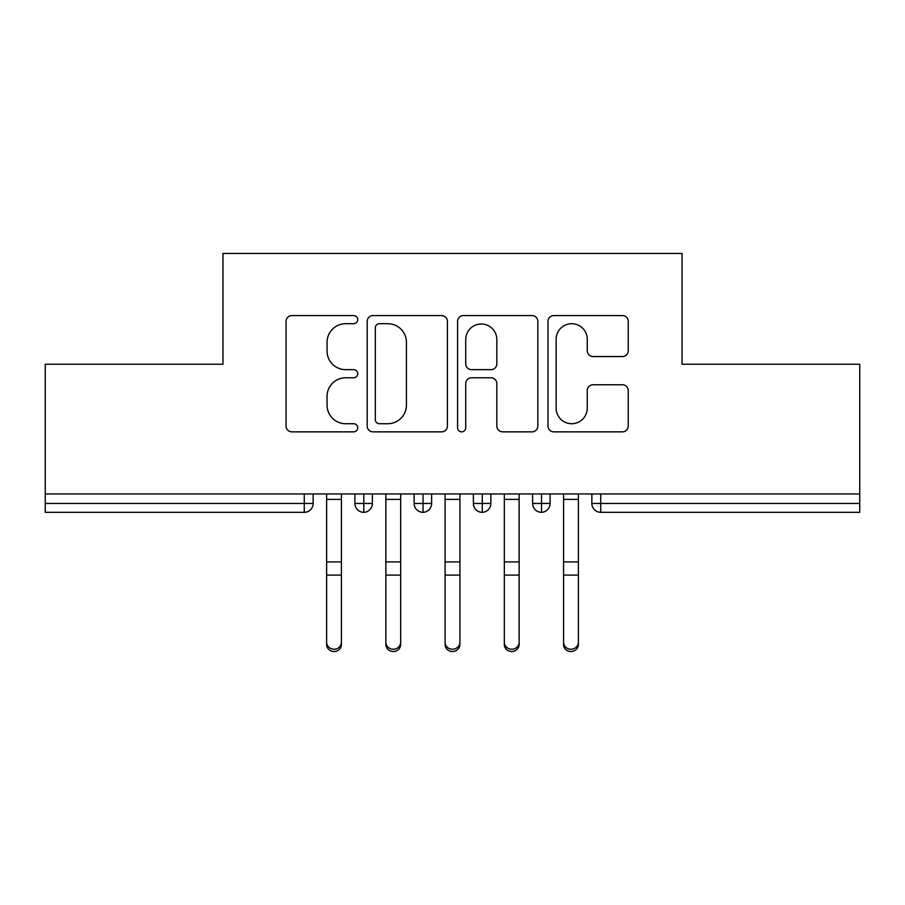 <?xml version="1.0" encoding="UTF-8"?>
<svg xmlns="http://www.w3.org/2000/svg" width="905" height="905" viewBox="0 0 905 905"><rect width="100%" height="100%" fill="white"/><g stroke="black" fill="none" stroke-linecap="round" stroke-linejoin="round"><path stroke-width="1.36" d="M357.724 319.646A4.073 4.073 0 0 0 353.651 315.574L291.874 315.574A5.815 5.815 0 0 0 286.059 321.388L286.059 426.04A5.815 5.815 0 0 0 291.874 431.855L353.651 431.855A4.073 4.073 0 0 0 357.724 427.794A4.073 4.073 0 0 0 353.651 423.721L345.665 423.721A18.609 18.609 0 0 1 327.056 405.112L327.056 396.39A18.609 18.609 0 0 1 345.665 377.781L353.651 377.781A4.073 4.073 0 0 0 357.724 373.72A4.073 4.073 0 0 0 353.651 369.647L345.665 369.647A18.609 18.609 0 0 1 327.056 351.038L327.056 342.316A18.609 18.609 0 0 1 345.665 323.707L353.651 323.707A4.073 4.073 0 0 0 357.724 319.646M622.425 356.559A5.815 5.815 0 0 0 628.24 350.744L628.24 321.388A5.815 5.815 0 0 0 622.425 315.574L553.815 315.574A5.815 5.815 0 0 0 548 321.388L548 426.04A5.815 5.815 0 0 0 553.815 431.855L622.425 431.855A5.815 5.815 0 0 0 628.24 426.04L628.24 390.575A5.815 5.815 0 0 0 622.425 384.761L593.069 384.761A5.815 5.815 0 0 0 587.255 390.575L587.255 408.166A15.555 15.555 0 0 1 571.7 423.721A15.555 15.555 0 0 1 556.145 408.166L556.145 339.262A15.555 15.555 0 0 1 571.7 323.707A15.555 15.555 0 0 1 587.255 339.262L587.255 350.744A5.815 5.815 0 0 0 593.069 356.559L622.425 356.559M45.25 493.96L859.75 493.96L859.75 364.24L682.042 364.24L682.042 253.468L222.958 253.468L222.958 364.24L45.25 364.24L45.25 503.44L304.261 503.44L304.261 493.96M447.409 321.388A5.815 5.815 0 0 0 441.595 315.574L372.984 315.574A5.815 5.815 0 0 0 367.17 321.388L367.17 426.04A5.815 5.815 0 0 0 372.984 431.855L441.595 431.855A5.815 5.815 0 0 0 447.409 426.04L447.409 321.388M463.405 315.574L532.016 315.574A5.815 5.815 0 0 1 537.83 321.388L537.83 426.04A5.815 5.815 0 0 1 532.016 431.855L502.648 431.855A5.815 5.815 0 0 1 496.834 426.04L496.834 383.596A5.815 5.815 0 0 0 491.019 377.781L471.539 377.781A5.815 5.815 0 0 0 465.724 383.596L465.724 427.794A4.073 4.073 0 0 1 461.663 431.855A4.073 4.073 0 0 1 457.591 427.794L457.591 321.388A5.815 5.815 0 0 1 463.405 315.574M313.141 493.96L313.141 503.44A8.88 8.88 0 0 1 304.261 512.332L45.25 512.332L45.25 503.44M859.75 493.96L859.75 512.332L600.739 512.332A8.88 8.88 0 0 1 591.859 503.44L591.859 493.96M363.799 512.332A8.88 8.88 0 0 1 354.907 503.44L354.907 493.96L354.907 503.44A8.88 8.88 0 0 0 363.799 512.332A8.88 8.88 0 0 0 372.385 503.452L372.385 493.96L372.385 503.44A8.88 8.88 0 0 1 363.799 512.332L363.799 503.44L372.385 503.44M363.799 493.96L363.799 503.44L354.907 503.44M304.261 512.332A8.88 8.88 0 0 0 313.141 503.44A8.88 8.88 0 0 1 304.261 512.332L304.261 503.44L313.141 503.44M423.031 493.96L423.031 503.44L414.139 503.44L414.139 493.96L414.139 503.44A8.88 8.88 0 0 0 423.031 512.332A8.88 8.88 0 0 0 431.617 503.452L431.617 493.96L431.617 503.44A8.88 8.88 0 0 1 423.031 512.332A8.88 8.88 0 0 1 414.139 503.44A8.88 8.88 0 0 0 423.031 512.332L423.031 503.44L431.617 503.44M482.263 493.96L482.263 503.44L473.383 503.44L473.383 493.96L473.383 503.44A8.88 8.88 0 0 0 482.263 512.332A8.88 8.88 0 0 0 490.861 503.452L490.861 493.96L490.861 503.44A8.88 8.88 0 0 1 482.263 512.332A8.88 8.88 0 0 1 473.383 503.44A8.88 8.88 0 0 0 482.263 512.332L482.263 503.44L490.861 503.44M541.507 493.96L541.507 512.332A8.88 8.88 0 0 1 532.615 503.44L532.615 493.96L532.615 503.44A8.88 8.88 0 0 0 541.507 512.332A8.88 8.88 0 0 0 550.093 503.452L550.093 493.96M600.739 512.332A8.88 8.88 0 0 1 591.859 503.44A8.88 8.88 0 0 0 600.739 512.332L600.739 503.44L859.75 503.44M379.387 323.707A4.073 4.073 0 0 0 375.315 327.78L375.315 419.649A4.073 4.073 0 0 0 379.387 423.721L387.815 423.721A18.609 18.609 0 0 0 406.424 405.112L406.424 342.316A18.609 18.609 0 0 0 387.815 323.707L379.387 323.707M496.834 339.556A15.555 15.555 0 0 0 481.279 324.001A15.555 15.555 0 0 0 465.724 339.556L465.724 363.833A5.815 5.815 0 0 0 471.539 369.647L491.019 369.647A5.815 5.815 0 0 0 496.834 363.833L496.834 339.556M326.626 644.462L326.626 642.177A7.41 7.07 -0 0 0 334.024 649.247A7.41 7.07 -0 0 0 341.434 642.177L341.434 644.462A7.41 7.07 180 0 1 334.024 651.532A7.41 7.07 180 0 1 326.626 644.462L326.626 577.379M326.626 493.96L326.626 642.177M341.434 493.96L341.434 642.177M385.858 644.462L385.858 642.177A7.41 7.07 -0 0 0 393.268 649.247A7.41 7.07 -0 0 0 400.666 642.177L400.666 644.462A7.41 7.07 180 0 1 393.268 651.532A7.41 7.07 180 0 1 385.858 644.462L385.858 577.379M445.09 644.462L445.09 642.177A7.41 7.07 -0 0 0 452.5 649.247A7.41 7.07 -0 0 0 459.91 642.177L459.91 644.462A7.41 7.07 180 0 1 452.5 651.532A7.41 7.07 180 0 1 445.09 644.462L445.09 577.379M504.334 644.462L504.334 642.177A7.41 7.07 -0 0 0 511.732 649.247A7.41 7.07 -0 0 0 519.142 642.177L519.142 644.462A7.41 7.07 180 0 1 511.732 651.532A7.41 7.07 180 0 1 504.334 644.462L504.334 577.379M563.566 644.462L563.566 642.177A7.41 7.07 -0 0 0 570.976 649.247A7.41 7.07 -0 0 0 578.374 642.177L578.374 644.462A7.41 7.07 180 0 1 570.976 651.532A7.41 7.07 180 0 1 563.566 644.462L563.566 577.379M385.858 493.96L385.858 642.177M400.666 493.96L400.666 642.177M445.09 493.96L445.09 642.177M459.91 493.96L459.91 642.177M504.334 493.96L504.334 642.177M519.142 493.96L519.142 642.177M563.566 493.96L563.566 642.177M578.374 493.96L578.374 642.177M600.739 493.96L600.739 503.44L591.859 503.44M532.615 503.44A8.88 8.88 0 0 0 541.507 512.332A8.88 8.88 0 0 0 550.093 503.452L532.615 503.44M341.434 499.39L326.626 499.39M341.434 561.915L326.626 561.915M341.434 575.094L326.626 575.094M400.666 499.39L385.858 499.39M400.666 561.915L385.858 561.915M400.666 575.094L385.858 575.094M459.91 499.39L445.09 499.39M459.91 561.915L445.09 561.915M459.91 575.094L445.09 575.094M519.142 499.39L504.334 499.39M519.142 561.915L504.334 561.915M519.142 575.094L504.334 575.094M578.374 499.39L563.566 499.39M578.374 561.915L563.566 561.915M578.374 575.094L563.566 575.094"/></g></svg>
